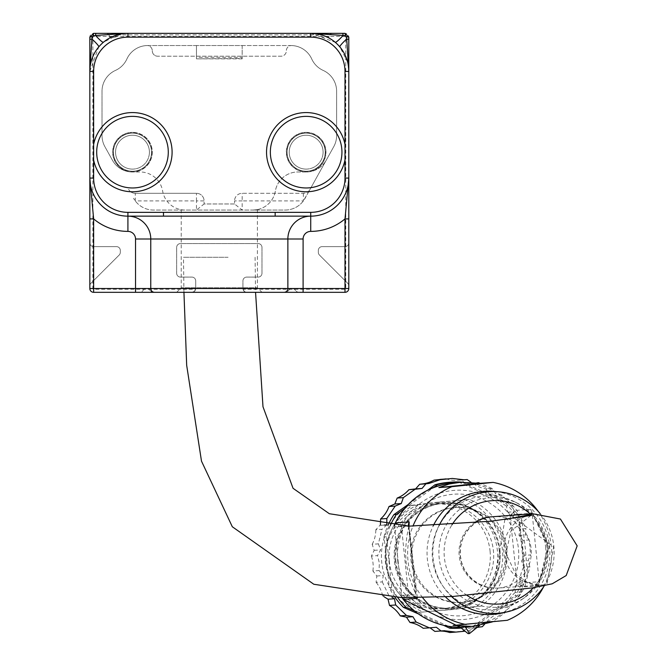 <?xml version="1.0" encoding="UTF-8"?>
<svg xmlns="http://www.w3.org/2000/svg" width="667" height="667" viewBox="0 0 667 667"><rect width="100%" height="100%" fill="white"/><g stroke="black" fill="none" stroke-linecap="round" stroke-linejoin="round"><path stroke-width="0.5" stroke-dasharray="3.33 2.5" d="M270.352 152.101A35.801 35.801 0 0 0 306.07 187.969A35.801 35.801 0 0 0 341.946 152.251A35.801 35.801 0 0 0 306.228 116.375A35.801 35.801 0 0 0 270.352 152.101A35.801 35.801 0 0 0 306.07 187.969A35.801 35.801 0 0 0 341.946 152.251A35.801 35.801 0 0 0 306.228 116.375A35.801 35.801 0 0 0 270.352 152.101M168.284 152.251A35.801 35.801 0 0 0 132.558 116.375A35.801 35.801 0 0 0 96.69 152.101A35.801 35.801 0 0 0 132.408 187.969A35.801 35.801 0 0 0 168.284 152.251A35.801 35.801 0 0 0 132.558 116.375A35.801 35.801 0 0 0 96.69 152.101A35.801 35.801 0 0 0 132.408 187.969A35.801 35.801 0 0 0 168.284 152.251A35.801 35.801 0 0 1 132.408 187.969A35.801 35.801 0 0 1 96.69 152.101A35.801 35.801 0 0 1 132.558 116.375A35.801 35.801 0 0 1 168.284 152.251M117.25 36.393A8.513 8.513 0 0 1 109.638 36.393A8.513 8.513 0 0 0 117.25 36.393L118.776 34.876L117.25 36.393M127.789 33.35L105.828 33.35A3.81 3.81 0 0 1 109.638 37.16L109.638 36.393L109.638 37.16A3.81 3.81 0 0 0 105.828 33.35L332.808 33.35A3.81 3.81 0 0 0 328.998 37.16L328.998 36.393A8.513 8.513 0 0 1 321.386 36.393L319.86 34.876L118.776 34.876L319.86 34.876L321.386 36.393A8.513 8.513 0 0 0 328.998 36.393L328.998 37.16A3.81 3.81 0 0 1 332.808 33.35M310.789 33.35L335.201 42.263L339.887 46.948L347.682 62.273L348.799 71.377M348.799 242.813A3.81 3.81 0 0 1 344.997 246.623A3.81 3.81 0 0 0 348.799 242.813L348.799 285.968A3.81 3.81 0 0 0 347.69 283.275L319.451 255.036A3.81 3.81 0 0 1 318.334 252.343L318.334 250.433A3.81 3.81 0 0 1 322.144 246.623L344.997 246.623L322.144 246.623A3.81 3.81 0 0 0 318.334 250.433L318.334 252.343A3.81 3.81 0 0 0 319.451 255.036L347.69 283.275A3.81 3.81 0 0 1 348.799 285.968M299.024 292.321A3.81 3.81 0 0 1 296.331 291.204A3.81 3.81 0 0 0 299.024 292.321L285.092 292.321A3.81 3.81 0 0 0 287.785 291.204L289.361 289.628A3.81 3.81 0 0 1 294.747 289.628L296.331 291.204L294.747 289.628A3.81 3.81 0 0 0 289.361 289.628L287.785 291.204A3.81 3.81 0 0 1 285.092 292.321L299.024 292.321M153.543 292.321A3.81 3.81 0 0 1 150.85 291.204A3.81 3.81 0 0 0 153.543 292.321L139.611 292.321A3.81 3.81 0 0 0 142.304 291.204L143.88 289.628A3.81 3.81 0 0 1 149.266 289.628L150.85 291.204L149.266 289.628A3.81 3.81 0 0 0 143.88 289.628L142.304 291.204A3.81 3.81 0 0 1 139.611 292.321L153.543 292.321M89.828 285.968A3.81 3.81 0 0 1 90.945 283.275A3.81 3.81 0 0 0 89.828 285.968L89.828 242.813A3.81 3.81 0 0 0 93.638 246.623L116.492 246.623A3.81 3.81 0 0 1 120.302 250.433L120.302 252.343A3.81 3.81 0 0 1 119.185 255.036L90.945 283.275L119.185 255.036A3.81 3.81 0 0 0 120.302 252.343L120.302 250.433A3.81 3.81 0 0 0 116.492 246.623L93.638 246.623A3.81 3.81 0 0 1 89.828 242.813L89.828 285.968M243.005 289.278L244.33 291.462L246.74 292.321A3.81 3.81 0 0 1 242.93 288.511L242.93 280.899A3.81 3.81 0 0 1 246.74 277.088L258.162 277.088A3.81 3.81 0 0 0 261.973 273.278L261.973 247.382A3.81 3.81 0 0 0 258.162 243.572L180.474 243.572A3.81 3.81 0 0 0 176.663 247.382L176.663 273.278A3.81 3.81 0 0 0 180.474 277.088L191.896 277.088A3.81 3.81 0 0 1 195.706 280.899A3.81 3.81 0 0 0 191.896 277.088L180.474 277.088A3.81 3.81 0 0 1 176.663 273.278L176.663 247.382A3.81 3.81 0 0 1 180.474 243.572L258.162 243.572A3.81 3.81 0 0 1 261.973 247.382L261.973 273.278A3.81 3.81 0 0 1 258.162 277.088L246.74 277.088A3.81 3.81 0 0 0 242.93 280.899L242.93 288.511A3.81 3.81 0 0 0 243.005 289.278L344.997 289.278A0.759 0.759 0 0 0 345.756 288.511L345.756 37.16A0.759 0.759 0 0 0 344.997 36.393L93.638 36.393A0.759 0.759 0 0 0 92.88 37.16L92.88 288.511A0.759 0.759 0 0 0 93.638 289.278L195.631 289.278A3.81 3.81 0 0 0 195.706 288.511L195.706 280.899L195.706 288.511A3.81 3.81 0 0 1 191.896 292.321L194.305 291.462L195.631 289.278M344.997 292.321L93.638 292.321A3.81 3.81 0 0 1 89.828 288.511L89.828 37.16A3.81 3.81 0 0 1 93.638 33.35L344.997 33.35A3.81 3.81 0 0 1 348.799 37.16L348.799 288.511A3.81 3.81 0 0 1 344.997 292.321L344.997 289.278M113.44 152.134A19.043 19.043 0 0 1 142.038 135.701A19.043 19.043 0 0 1 141.971 168.684A19.043 19.043 0 0 1 113.44 152.134A19.043 19.043 0 0 1 132.525 133.133A19.043 19.043 0 0 1 151.526 152.209A19.043 19.043 0 0 1 132.441 171.211A19.043 19.043 0 0 1 113.44 152.134M132.45 169.11A16.942 16.942 0 0 1 115.549 152.134A16.942 16.942 0 0 1 132.525 135.234A16.942 16.942 0 0 1 149.425 152.209A16.942 16.942 0 0 1 132.45 169.11M149.425 152.209A16.942 16.942 0 0 1 132.45 169.11A16.942 16.942 0 0 1 115.549 152.134A16.942 16.942 0 0 1 132.525 135.234A16.942 16.942 0 0 1 149.425 152.209M287.11 152.209A19.043 19.043 0 0 1 315.633 135.659A19.043 19.043 0 0 1 315.708 168.643A19.043 19.043 0 0 1 287.11 152.209A19.043 19.043 0 0 1 306.111 133.133A19.043 19.043 0 0 1 325.188 152.134A19.043 19.043 0 0 1 306.186 171.211A19.043 19.043 0 0 1 287.11 152.209M270.352 152.251A35.801 35.801 0 0 1 306.07 116.375A35.801 35.801 0 0 1 341.946 152.101A35.801 35.801 0 0 1 306.228 187.969A35.801 35.801 0 0 1 270.352 152.251M306.186 169.11A16.942 16.942 0 0 1 289.211 152.209A16.942 16.942 0 0 1 306.111 135.234A16.942 16.942 0 0 1 323.086 152.134A16.942 16.942 0 0 1 306.186 169.11M323.086 152.134A16.942 16.942 0 0 1 306.186 169.11A16.942 16.942 0 0 1 289.211 152.209A16.942 16.942 0 0 1 306.111 135.234A16.942 16.942 0 0 1 323.086 152.134M242.171 58.454L242.171 57.329L196.465 57.329L196.465 58.854L242.171 58.454L242.171 45.539L196.465 45.539L290.912 45.539A5.328 5.328 0 0 0 286.343 50.817L286.343 50.867A5.328 5.328 0 0 1 281.015 56.203L157.62 56.203L281.015 56.203A5.328 5.328 0 0 0 286.343 50.867L286.343 50.817A5.328 5.328 0 0 1 290.912 45.539A22.853 22.853 0 0 1 311.739 58.988A22.853 22.853 0 0 0 323.17 70.41A22.853 22.853 0 0 1 336.618 91.237L336.618 135.584A22.853 22.853 0 0 1 333.742 146.682L310.022 189.386A7.62 7.62 0 0 1 303.36 193.305L242.171 193.305A7.62 7.62 0 0 0 234.551 200.917A7.62 7.62 0 0 1 242.171 193.305L303.36 193.305A7.62 7.62 0 0 0 310.022 189.386L303.368 200.917A22.853 22.853 0 0 1 285.084 210.063L196.465 210.063L204.085 203.969L234.551 203.969L234.551 200.917L234.551 203.969L242.171 210.063L242.171 200.917L234.551 200.917M196.465 57.329L196.465 45.539L147.715 45.539A5.328 5.328 0 0 1 152.293 50.817L152.293 50.817A5.328 5.328 0 0 0 147.715 45.539A22.853 22.853 0 0 0 126.888 58.988A22.853 22.853 0 0 1 147.715 45.539L290.912 45.539A22.853 22.853 0 0 1 311.739 58.988A22.853 22.853 0 0 0 323.17 70.41A22.853 22.853 0 0 1 336.618 91.237L336.618 135.584A22.853 22.853 0 0 1 333.742 146.682L326.221 160.222A22.853 22.853 0 0 1 306.245 171.978L306.145 171.978A19.802 19.802 0 0 0 325.955 152.176A19.802 19.802 0 0 0 306.145 132.366A19.802 19.802 0 0 0 286.343 152.176A19.802 19.802 0 0 0 306.145 171.978L297.891 171.978A22.853 22.853 0 0 0 275.363 191.02A22.853 22.853 0 0 1 252.835 210.063C258.921 209.546 258.921 209.546 252.835 210.063C258.921 209.546 258.921 209.546 252.835 210.063L285.084 210.063A22.853 22.853 0 0 0 305.061 198.307L326.221 160.222A22.853 22.853 0 0 1 306.245 171.978L297.891 171.978A22.853 22.853 0 0 0 275.363 191.02A22.853 22.853 0 0 1 252.835 210.063L185.168 210.063A22.853 22.853 0 0 1 162.631 191.02A22.853 22.853 0 0 0 140.103 171.978L132.483 171.978A19.802 19.802 0 0 0 152.293 152.176A19.802 19.802 0 0 0 132.483 132.366A19.802 19.802 0 0 1 149.633 162.073A19.802 19.802 0 0 1 115.333 162.073A19.802 19.802 0 0 1 132.483 132.366A19.802 19.802 0 0 0 112.681 152.176A19.802 19.802 0 0 0 132.483 171.978L132.391 171.978A22.853 22.853 0 0 1 112.415 160.222L104.894 146.682A22.853 22.853 0 0 1 102.018 135.584L102.018 91.237A22.853 22.853 0 0 1 115.466 70.41A22.853 22.853 0 0 0 126.888 58.988A22.853 22.853 0 0 1 115.466 70.41A22.853 22.853 0 0 0 102.018 91.237L102.018 135.584A22.853 22.853 0 0 0 104.894 146.682L112.415 160.222A22.853 22.853 0 0 0 132.391 171.978L140.103 171.978A22.853 22.853 0 0 1 162.631 191.02A22.853 22.853 0 0 0 185.168 210.063L153.543 210.063A22.853 22.853 0 0 1 135.268 200.917L133.575 198.307A22.853 22.853 0 0 0 153.543 210.063L196.465 210.063L196.465 200.917L204.085 200.917A7.62 7.62 0 0 0 196.465 193.305A7.62 7.62 0 0 1 204.085 200.917L204.085 203.969L204.085 200.917M135.276 193.305A7.62 7.62 0 0 1 128.614 189.386A7.62 7.62 0 0 0 135.276 193.305L196.465 193.305L196.465 200.917L135.276 200.917L135.276 193.305L196.465 193.305M242.171 45.539L242.171 57.329M196.465 45.539L196.465 58.454M234.551 203.969L204.085 203.969M303.36 193.305L303.36 200.917L242.171 200.917L242.171 193.305M181.232 209.721L181.232 287.752L257.404 287.752L181.232 287.752L176.663 292.321L219.318 292.321M310.722 216.15L275.163 216.15M152.293 50.867A5.328 5.328 0 0 0 157.62 56.203A5.328 5.328 0 0 1 152.293 50.867M89.828 71.369L98.741 46.948L103.435 42.263L118.751 34.476L127.856 33.35M127.914 216.15A38.086 38.086 0 0 1 89.828 178.072M306.145 132.366A19.802 19.802 0 0 1 323.303 162.073A19.802 19.802 0 0 1 288.994 162.073A19.802 19.802 0 0 1 306.145 132.366M397.774 561.214A60.93 60.655 86 0 0 464.349 615.599A60.93 60.655 86 0 0 518.442 548.749A60.93 60.655 86 0 0 451.867 494.372A60.93 60.655 86 0 0 397.774 561.214M410.972 559.855A47.607 47.39 86 0 0 461.447 602.476A47.607 47.39 86 0 0 505.378 551.667A47.607 47.39 86 0 0 454.777 507.495A47.607 47.39 86 0 0 410.972 559.855M504.861 519.51L493.605 588.077L486.435 586.902L479.648 584.275L473.528 580.315L468.342 575.187L464.29 569.109L461.556 562.323L460.247 555.119L460.413 547.807L462.056 540.679L465.107 534.042L469.435 528.164L474.854 523.303L481.149 519.651L487.994 517.1M493.605 588.077A35.801 35.518 -96 0 1 474.079 522.995M228.081 257.287L183.517 257.287L228.081 257.287M498.174 588.061A35.801 35.634 -94 0 0 531.291 551.551A35.801 35.634 -94 0 0 496.548 516.558L511.439 515.916L553.627 546.907L546.882 584.275A35.801 35.634 86 0 1 541.846 584.992L498.174 588.061A35.801 35.634 -94 0 1 460.397 557.429A35.801 35.634 -94 0 1 488.052 517.375M491.796 516.617L496.54 516.591M524.787 516.591A35.801 35.634 86 0 0 538.302 585.067M530.999 515.441L510.955 530.924L505.995 553.502L515.841 574.412L527.822 582.516L539.345 585.101A35.801 35.634 86 0 0 541.846 584.992M412.139 559.771A47.607 47.39 -94 0 1 455.936 507.412A47.607 47.39 -94 0 1 506.545 551.584A47.607 47.39 -94 0 1 462.606 602.393A47.607 47.39 -94 0 1 412.139 559.771M507.329 620.293L494.222 621.219L492.296 621.927M494.222 621.219L453.085 625.463M470.36 626.663A72.361 72.028 86 0 0 479.615 625.379L474.52 625.738A72.361 72.028 -94 0 1 460.23 627.213L465.074 627.038M422.678 597.699A72.361 72.028 -94 0 1 412.94 526.155M538.202 511.364A72.361 72.028 -94 0 1 543.513 586.985M530.582 509.355L549.241 546.231L538.461 585.868L524.629 586.843L517.1 583.525L510.047 515.066L516.75 510.33L530.582 509.355A7.62 7.579 -94 0 1 532.149 513.265L518.317 514.232A7.62 7.579 86 0 0 516.75 510.33A72.361 72.028 -94 0 0 454.936 482.666M417.359 597.757L409.038 526.13M408.713 526.13L415.516 594.497A7.62 7.579 86 0 0 416.633 597.765M395.339 522.878L401.451 526.28L408.496 594.739L403.218 599.366M468.117 633.65L474.52 625.738A72.361 72.028 -94 0 0 524.629 586.843A7.62 7.579 86 0 0 525.371 582.691L539.194 581.724L548.007 546.34L532.149 513.265L539.194 581.724A7.62 7.579 86 0 1 538.461 585.868M540.07 513.507A60.93 60.655 -94 0 1 544.297 585.809M451.609 596.556A60.93 60.655 -94 0 1 439.069 525.546M487.869 497.949A54.844 54.586 -94 0 1 524.704 597.507A54.844 54.586 -94 0 1 439.186 558.112A54.844 54.586 -94 0 1 487.869 497.949M530.148 513.865A51.793 51.559 -94 0 1 533.333 587.744M467.142 595.473A51.793 51.559 -94 0 1 451.984 524.804M545.623 546.973A57.129 56.862 -94 0 1 494.914 609.638A57.129 56.862 -94 0 1 432.499 558.654A57.129 56.862 -94 0 1 514.707 501.842A57.129 56.862 -94 0 1 545.623 546.973M490.062 551.017A52.56 52.318 -94 0 1 441.704 608.821A52.56 52.318 -94 0 1 385.985 561.772A52.56 52.318 -94 0 1 434.342 503.969A52.56 52.318 -94 0 1 490.062 551.017M389.328 561.539A52.56 52.318 -94 0 1 437.685 503.735A52.56 52.318 -94 0 1 493.405 550.784A52.56 52.318 -94 0 1 445.047 608.587A52.56 52.318 -94 0 1 389.328 561.539M499.233 550.375A52.56 52.318 -94 0 1 450.875 608.179A52.56 52.318 -94 0 1 395.156 561.13A52.56 52.318 -94 0 1 443.513 503.327A52.56 52.318 -94 0 1 499.233 550.375M395.881 561.072A52.56 52.318 -94 0 1 444.239 503.277A52.56 52.318 -94 0 1 499.958 550.325A52.56 52.318 -94 0 1 451.601 608.129A52.56 52.318 -94 0 1 395.881 561.072M504.861 612.898L507.454 606.953L513.023 604.444L506.837 604.877L501.009 607.412L498.674 613.332L504.861 612.898L493.13 621.277L480.215 622.519L476.13 627.138L473.211 627.497A30.465 30.323 86 0 0 461.839 631.265L449.691 632.524M501.009 607.412L507.454 606.953M521.411 591.996L521.844 585.609L526.205 581.249L520.018 581.682L515.399 586.06L515.224 592.429L521.411 591.996L513.023 604.444M515.399 586.06L521.844 585.609M529.848 566.667L528.097 560.597L530.682 554.919L524.495 555.353L521.652 561.047L523.662 567.1L529.848 566.667L526.205 581.249M521.652 561.047L528.097 560.597M529.139 539.962L525.454 534.942L525.929 528.623L519.743 529.056L519.009 535.393L522.953 540.395L529.139 539.962L530.682 554.919M519.009 535.393L525.454 534.942M519.393 515.099L514.24 511.731L512.514 505.553L506.328 505.986L507.795 512.189L513.198 515.533L519.393 515.099L525.929 528.623M507.795 512.189L514.24 511.731M501.759 495.081L495.798 493.78L492.046 488.469L485.859 488.903L489.353 494.23L495.573 495.514L501.759 495.081L512.514 505.553M489.353 494.23L495.798 493.78M386.877 524.887L382.008 529.281L375.821 529.723L380.448 524.746M380.432 525.338L384.267 525.071M378.364 543.863L380.624 549.9L377.53 555.619L371.344 556.053L374.187 550.35L372.178 544.297L378.364 543.863L382.008 529.281M374.187 550.35L380.624 549.9M379.073 570.577L383.267 575.554L382.283 581.907L376.096 582.341L376.822 576.005L372.886 571.01L379.073 570.577L379.356 562.99L377.53 555.619M376.822 576.005L383.267 575.554M384.192 596.832L382.633 595.873L388.819 595.439L391.946 597.265M439.953 631.049A30.465 30.323 86 0 0 437.785 631.149L434.859 631.407M430.032 627.805L423.186 628.289M382.633 595.873A30.465 30.323 86 0 0 376.096 582.341M372.886 571.01A30.465 30.323 86 0 0 371.344 556.053M372.178 544.297A30.465 30.323 86 0 0 375.821 529.723M452.334 478.447L446.14 478.881A30.465 30.323 86 0 0 458.054 480.248L460.98 479.998L465.916 483.683L472.653 483.108A30.465 30.323 86 0 0 485.859 488.903M495.573 495.514A30.465 30.323 86 0 0 506.328 505.986M513.198 515.533A30.465 30.323 86 0 0 519.743 529.056M522.953 540.395A30.465 30.323 86 0 0 524.495 555.353M523.662 567.1A30.465 30.323 86 0 0 520.018 581.682M515.224 592.429A30.465 30.323 86 0 0 506.837 604.877M498.674 613.332A30.465 30.323 86 0 0 486.918 621.711M465.099 631.19L461.839 631.265M468.034 630.832L477.088 627.447M382.283 581.907L388.819 595.439M492.046 488.469L479.681 483.267M472.653 483.108L478.856 482.675M499.983 550.3A53.318 53.077 -94 0 1 425.529 604.41A53.318 53.077 -94 0 1 416.066 512.548A53.318 53.077 -94 0 1 499.983 550.3M397.699 597.499A73.12 72.786 -94 0 1 391.679 587.385L389.203 587.56L387.035 562.223L383.992 536.943L386.46 536.768A73.12 72.786 -94 0 1 390.362 525.488M383.992 536.943A73.12 72.786 -94 0 1 388.027 525.346M395.031 597.399A73.12 72.786 -94 0 1 389.203 587.56M507.921 502.91L461.681 482.108L459.204 482.283L505.444 503.085L507.921 502.91A73.12 72.786 -94 0 1 522.211 522.745L519.735 522.92L524.954 573.545L527.43 573.37A73.12 72.786 -94 0 1 517.484 595.706L515.007 595.881L473.97 625.696L476.446 625.529A73.12 72.786 -94 0 1 462.064 628.006A73.12 72.786 -94 0 1 461.272 628.064L462.064 628.006M473.97 625.696A73.12 72.786 -94 0 1 459.588 628.181M517.484 595.706L476.446 625.529M448.449 626.271L414.49 610.93M443.447 625.262L418.401 613.907M391.679 587.385L386.46 536.768M524.954 573.545A73.12 72.786 -94 0 1 515.007 595.881M522.211 522.745L525.254 548.024L527.43 573.37M505.444 503.085A73.12 72.786 -94 0 1 519.735 522.92M449.35 482.299A73.12 72.786 -94 0 1 459.204 482.283M404.394 508.796L433.567 487.519M408.296 504.419L428.031 489.987M418.834 612.373A60.93 60.655 -94 0 1 407.862 505.786L435.826 502.368L465.358 499.85A60.93 60.655 -94 0 1 476.33 606.428L446.907 609.955L418.834 612.373L452.66 609.555L480.699 606.128A60.93 60.655 86 0 0 469.726 499.541L441.579 501.959L412.231 505.478A60.93 60.655 86 0 0 423.203 612.064M412.231 505.478L407.862 505.786M484.567 624.32L486.66 622.069L493.13 621.277M476.855 482.85L472.361 483.233L471.01 482.274M460.98 479.998L462.189 479.915M465.916 483.683L472.361 483.233M429.915 627.714L436.36 627.263M482.324 626.705L476.13 627.138M480.215 622.519L486.66 622.069M461.989 631.566L455.778 631.999M465.358 499.85L469.726 499.541M480.699 606.128L476.33 606.428M441.579 501.959L435.826 502.368M452.66 609.555L446.907 609.955M464.157 607.87A56.537 56.278 86 0 0 453.143 500.884M418.576 504.452A56.537 56.278 86 0 0 429.59 611.439M93.638 292.321L93.638 289.278M348.799 288.511L345.756 288.511M345.756 37.16L348.799 37.16M89.828 288.511L92.88 288.511M89.828 37.16L92.88 37.16M93.638 33.35L93.638 36.393M344.997 33.35L344.997 36.393M152.101 152.218A19.618 19.618 0 0 1 132.441 171.786A19.618 19.618 0 0 1 112.865 152.134A19.618 19.618 0 0 1 132.525 132.558A19.618 19.618 0 0 1 152.101 152.218M325.763 152.134A19.618 19.618 0 0 1 306.186 171.786A19.618 19.618 0 0 1 286.535 152.218A19.618 19.618 0 0 1 306.111 132.558A19.618 19.618 0 0 1 325.763 152.134M401.451 526.28A64.741 64.449 -94 0 1 510.047 515.066L518.317 514.232L525.371 582.691L517.1 583.525A64.741 64.449 -94 0 1 408.496 594.739L401.651 595.473L394.597 527.013L401.451 526.28M394.614 525.713A7.62 7.579 86 0 0 394.639 527.013L407.454 526.113M408.471 526.121L415.516 594.497L401.684 595.473A7.62 7.579 86 0 0 402.234 597.632M496.123 491.629A61.714 61.431 -94 0 1 504.602 612.406M445.481 596.907A61.714 61.431 -94 0 1 433.25 525.788M479.473 627.055L473.211 627.497M444.047 630.715L437.785 631.149M463.423 479.873L458.054 480.248M242.171 58.854L196.465 58.854M257.404 209.596L257.404 287.752L261.973 292.321M118.751 34.476L126.788 33.367M89.837 178.831L89.828 178.172M347.682 62.273L348.783 70.31M183.942 292.321L183.483 257.287M255.086 257.287L255.553 292.321M402.201 597.632A7.62 7.62 0 0 1 401.651 595.473L394.597 527.013A7.62 7.62 0 0 1 394.581 525.713M408.888 526.622L408.863 525.938M408.846 526.13L406.762 536.793L405.469 551.267L406.236 563.473L409.588 578.572L415.916 594.539L408.871 526.58M518.109 503.568L514.707 501.842M524.704 597.507L521.577 599.691M455.936 507.412L454.777 507.495M462.606 602.393L461.447 602.476M437.685 503.735L434.342 503.969M445.047 608.587L441.704 608.821M444.239 503.277L443.513 503.327M451.601 608.129L450.875 608.179M438.244 631.115L444.522 630.674M457.587 480.282L463.865 479.84"/><path stroke-width="1" d="M332.808 33.35L127.914 33.35A38.086 38.086 0 0 0 89.828 71.436L89.828 178.072A38.086 38.086 0 0 0 127.914 216.15L163.473 216.15L163.473 212.348L127.914 212.348L127.914 216.15A22.853 22.853 0 0 1 150.767 239.003L287.869 239.003L287.869 288.511A3.81 3.81 0 0 1 284.059 292.321L344.997 292.321L344.997 288.511L348.799 288.511L348.799 71.436A38.086 38.086 0 0 0 310.722 33.35L93.638 33.35L89.828 37.16A3.043 0.484 0 0 1 92.338 36.685L93.163 35.86A3.043 0.484 -90 0 1 93.638 33.35M348.799 285.968L348.799 242.813M168.284 152.251A35.801 35.801 0 0 1 132.408 187.969A35.801 35.801 0 0 1 96.69 152.101A35.801 35.801 0 0 1 132.558 116.375A35.801 35.801 0 0 1 168.284 152.251M341.946 152.101A35.801 35.801 0 0 1 306.228 187.969A35.801 35.801 0 0 1 270.352 152.251A35.801 35.801 0 0 1 306.07 116.375A35.801 35.801 0 0 1 341.946 152.101M89.828 218.909L93.638 218.909L89.828 178.072L89.828 288.511L93.638 288.511L93.638 218.909A53.318 53.318 0 0 0 127.914 231.391L127.914 216.15L310.722 216.15A38.086 38.086 0 0 0 348.799 178.072L344.997 218.909L344.997 288.511L150.767 288.511A3.81 3.81 0 0 0 154.577 292.321L284.059 292.321M127.914 231.391A7.62 7.62 0 0 1 135.534 239.003L150.767 239.003L150.767 288.511L93.638 288.511L93.638 292.321L154.577 292.321M219.318 292.321L176.663 292.321M275.163 216.15L275.163 212.348L163.473 212.348M348.799 71.436L348.799 39.378L346.723 39.003L348.799 71.436L344.997 71.436L344.997 178.072A34.275 34.275 0 0 1 310.722 212.348L275.163 212.348M89.828 178.172L89.837 178.831L89.828 178.072L93.638 178.072L93.638 71.436A34.275 34.275 0 0 1 127.914 37.16L310.722 37.16A34.275 34.275 0 0 1 344.997 71.436M348.799 39.378L348.799 37.16L344.997 33.35A3.043 0.484 90 0 1 345.473 35.86L346.29 36.685A3.043 0.484 -0 0 1 348.799 37.16M344.997 178.072L348.799 178.072A38.086 38.086 0 0 1 310.722 216.15A22.853 22.853 0 0 0 287.869 239.003L303.101 239.003A7.62 7.62 0 0 1 310.722 231.391L310.722 212.348M93.638 159.905A39.611 39.611 0 0 0 137.66 191.437A39.611 39.611 0 0 0 172.011 149.583A39.611 39.611 0 0 0 93.638 144.439M344.997 144.439A39.611 39.611 0 0 0 266.625 149.583A39.611 39.611 0 0 0 300.975 191.437A39.611 39.611 0 0 0 344.997 159.905M310.789 33.35L343.146 35.426L342.78 33.35L310.722 33.35L310.722 37.16M335.201 42.263A15.233 1.793 -50 0 0 343.146 35.426L345.473 35.86M344.997 33.35L342.78 33.35M346.29 36.685L346.723 39.003A15.233 1.793 140 0 0 339.887 46.948M89.828 71.436L91.913 39.003L89.828 39.378L89.828 71.436L93.638 71.436M98.741 46.948A15.233 1.793 -140 0 0 91.913 39.003L92.338 36.685M89.828 37.16L89.828 39.378M95.856 33.35L95.489 35.426L127.914 33.35L127.914 37.16M93.163 35.86L95.489 35.426A15.233 1.793 50 0 0 103.435 42.263M89.828 288.511A3.81 3.81 0 0 0 93.638 292.321M310.722 231.391A53.318 53.318 0 0 0 344.997 218.909L348.799 218.909M344.997 292.321A3.81 3.81 0 0 0 348.799 288.511M474.079 522.995A35.801 35.518 -96 0 1 487.994 517.1L532.524 513.723L560.43 519.034L577.172 545.856L566.208 575.529L552.218 583.792L532.558 587.86L452.643 596.498L401.409 597.607L313.807 584.25L232.316 526.763L201.492 461.139L186.677 365.299L183.942 292.321M524.787 516.591A35.801 35.634 86 0 1 531.799 514.29L504.861 519.51M538.302 585.067A35.801 35.634 86 0 0 539.336 585.076M492.296 621.927L472.878 626.446L453.085 625.463L507.329 620.293A72.361 72.028 -94 0 0 543.513 586.985M480.023 483.317L493.121 482.399L451.984 486.652L438.878 487.569L480.023 483.317L460.413 482.283L454.936 482.666A72.361 72.028 -94 0 0 395.373 522.861L395.339 522.878A7.62 7.62 0 0 0 394.581 525.713M438.878 487.569L449.091 484.025L460.413 482.283M402.201 597.632A7.62 7.62 0 0 0 403.218 599.366L460.23 627.213L465.324 626.855A72.361 72.028 86 0 0 470.168 626.68A72.361 72.028 86 0 0 470.36 626.663M466.183 624.545A72.361 72.028 -94 0 1 422.678 597.699M412.94 526.155A72.361 72.028 -94 0 1 451.984 486.652M493.121 482.399A72.361 72.028 -94 0 1 538.202 511.364M403.218 599.366L417.083 598.407L417.359 597.757M409.038 526.13L409.204 521.894L395.373 522.861A7.62 7.579 86 0 0 394.614 525.713M407.454 526.113L408.713 526.13M479.615 625.379L469.493 633.55L465.324 626.855M402.234 597.632A7.62 7.579 86 0 0 403.252 599.375A72.361 72.028 -94 0 0 460.23 627.213L468.117 633.65L469.493 633.55M439.069 525.546A60.93 60.655 -94 0 1 540.07 513.507M544.297 585.809A60.93 60.655 -94 0 1 451.609 596.556M451.984 524.804A51.793 51.559 -94 0 1 530.148 513.865M533.333 587.744A51.793 51.559 -94 0 1 467.142 595.473M403.352 497.632L401.267 503.543L395.189 506.086L389.003 506.52L394.822 503.994L397.165 498.066L403.352 497.632L415.124 489.253L408.913 489.695L415.624 488.878L419.701 484.259L422.62 483.909A30.465 30.323 86 0 0 434 480.132L446.14 478.881M394.822 503.994L401.267 503.543M380.448 524.746L380.615 518.968L386.802 518.534L386.877 524.887L384.267 525.071M391.946 597.265L394.48 598.766L395.698 604.986L389.511 605.419L388.044 599.216L384.192 596.832M388.044 599.216L394.48 598.766M406.453 615.449L412.923 616.717L416.166 622.061L409.98 622.494L406.478 617.175L400.267 615.891L406.453 615.449L395.698 604.986M406.478 617.175L412.923 616.717M416.166 622.061L429.398 627.855L436.36 627.263L441.054 630.965L444.047 630.715L455.894 632.083L449.691 632.524A30.465 30.323 86 0 0 439.953 631.049M441.054 630.965L434.859 631.407L430.032 627.805M429.398 627.855L423.186 628.289A30.465 30.323 86 0 0 409.98 622.494M400.267 615.891A30.465 30.323 86 0 0 389.511 605.419M380.615 518.968A30.465 30.323 86 0 0 389.003 506.52M397.165 498.066A30.465 30.323 86 0 0 408.913 489.695M477.088 627.447L479.473 627.055A87.886 0.425 -6.9 0 0 482.324 626.705L484.567 624.32M444.047 630.715L444.522 630.674M395.189 506.086L386.802 518.534M471.01 482.274L467.175 479.565L464.315 479.806L452.334 478.447L440.195 479.698L428.889 483.467A87.886 0.425 173.1 0 1 425.905 483.825L422.061 488.427L415.124 489.253M440.195 479.698L434 480.132M479.681 483.267L478.856 482.675L476.855 482.85M390.362 525.488A73.12 72.786 -94 0 1 396.406 514.424L393.939 514.599L408.296 504.419M388.027 525.346A73.12 72.786 -94 0 1 393.939 514.599M418.401 613.907L403.493 607.395L405.97 607.228A73.12 72.786 -94 0 1 397.699 597.499M403.493 607.395A73.12 72.786 -94 0 1 395.031 597.399M449.733 628.206A73.12 72.786 -94 0 0 459.588 628.181L461.281 628.064A73.12 72.786 -94 0 1 452.209 628.031L449.733 628.206L443.447 625.262M452.209 628.031L448.449 626.271M414.49 610.93L405.97 607.228M428.031 489.987L434.967 484.784L437.444 484.609A73.12 72.786 -94 0 1 461.681 482.108L461.889 482.199M434.967 484.784A73.12 72.786 -94 0 1 449.35 482.299L451.826 482.124M396.406 514.424L404.394 508.796M433.567 487.519L437.444 484.609M463.423 479.873L463.865 479.84M455.894 632.083L465.099 631.19M462.189 479.915L467.175 479.565M425.905 483.825L419.701 484.259M415.624 488.878L422.061 488.427M446.273 478.964L440.062 479.398M127.914 212.348A34.275 34.275 0 0 1 93.638 178.072M135.534 239.003L135.534 292.321M303.101 239.003L303.101 292.321M408.471 526.121L408.462 526.038A7.62 7.579 -94 0 1 409.204 521.894M416.633 597.765A7.62 7.579 86 0 0 417.083 598.407M433.25 525.788A61.714 61.431 -94 0 1 496.123 491.629M504.602 612.406A61.714 61.431 -94 0 1 445.481 596.907M428.889 483.467L422.62 483.909M255.553 292.321L262.99 406.762L293.046 488.294L329.348 513.723L409.255 526.13L490.954 521.219L530.999 515.441M408.888 526.622L408.846 526.13M395.339 522.878C408.087 498.858 427.956 485.459 454.936 482.666"/></g></svg>
